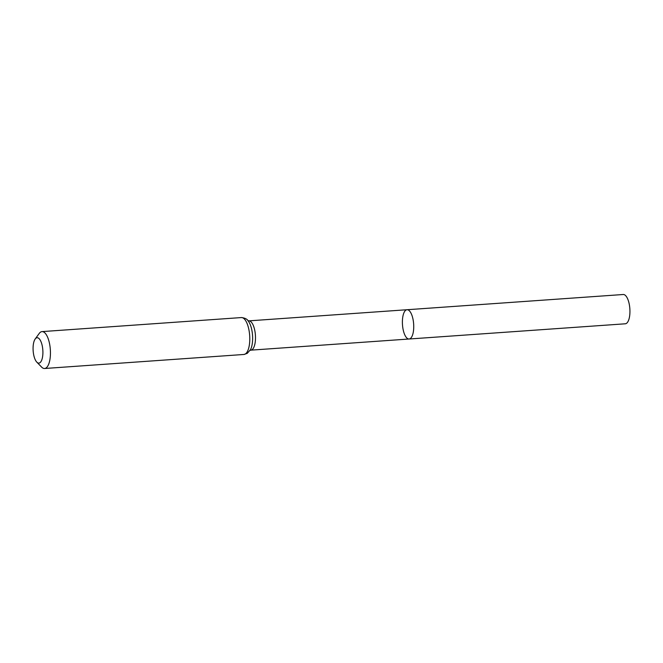 <?xml version="1.0" encoding="UTF-8"?>
<svg xmlns="http://www.w3.org/2000/svg" width="663" height="663" viewBox="0 0 663 663"><rect width="100%" height="100%" fill="white"/><g stroke="black" fill="none" stroke-linecap="round" stroke-linejoin="round"><path stroke-width="0.99" d="M410.198 338.636A14.677 5.594 -94 0 0 413.513 322.5A14.677 5.594 -94 0 0 407.032 309.729A14.677 5.594 86 0 1 413.646 323.975A14.677 5.594 86 0 1 409.096 339.008A14.677 5.594 -94 0 0 410.198 338.636M39.838 362.794A12.73 4.848 86 0 1 36.805 362.131A12.73 4.848 86 0 1 33.15 350.768A12.73 4.848 86 0 1 35.18 339A12.73 4.848 86 0 1 42.316 346.185A12.73 4.848 86 0 1 39.838 362.794M35.18 339L39.225 333.448A18.489 7.044 86 0 1 42.001 331.608A18.489 7.044 86 0 1 50.164 347.694A18.489 7.044 86 0 1 45.987 368.023A18.489 7.044 86 0 1 44.603 368.495A18.489 7.044 86 0 1 41.587 367.062L36.805 362.131M405.93 310.102A14.677 5.594 86 0 1 407.032 309.729L623.237 294.505A14.677 5.594 -94 0 1 629.85 308.751A14.677 5.594 -94 0 1 625.3 323.793L409.096 339.008A14.677 5.594 86 0 1 402.615 326.237A14.677 5.594 86 0 1 405.93 310.102M247.871 320.701L248.791 320.867A14.677 5.594 86 0 1 255.272 333.638A14.677 5.594 86 0 1 251.957 349.774A14.677 5.594 86 0 1 250.854 350.155L409.096 339.008M245.327 353.984A18.489 7.044 86 0 1 243.934 354.465L247.241 353.362L250.564 349.55A16.583 6.323 86 0 0 248.584 321.505C247.523 319.259 245.111 317.95 241.34 317.569A18.489 7.044 86 0 1 249.503 333.663A18.489 7.044 86 0 1 245.327 353.984M248.791 320.867L407.032 309.729M250.854 350.155L250.034 350.404M44.603 368.495L243.934 354.465M42.001 331.608L241.34 317.569"/></g></svg>
